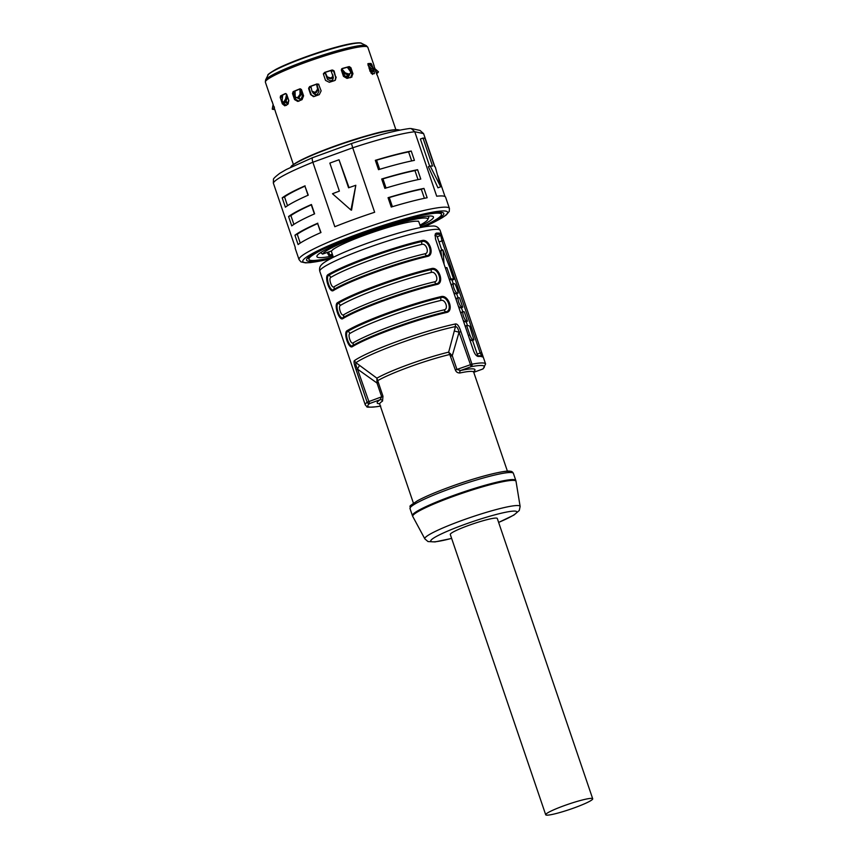 <?xml version="1.0" encoding="UTF-8"?>
<svg xmlns="http://www.w3.org/2000/svg" width="858" height="858" viewBox="0 0 858 858"><rect width="100%" height="100%" fill="white"/><g stroke="black" fill="none" stroke-linecap="round" stroke-linejoin="round"><path stroke-width="1.29" d="M373.852 70.238L374.099 70.989L372.297 71.664L371.9 70.474M370.098 65.197L369.691 63.996A3.968 3.861 97.6 0 1 369.691 64.007M372.297 71.664L372.372 74.431M341.656 68.833L341.699 68.822A52.628 5.727 -18.8 0 1 348.445 66.978L350.89 67.675L352.96 73.745L351.919 74.281L349.442 66.999M351.919 74.281L350.482 77.713M334.105 70.946L332.25 69.97A54.118 5.888 161.2 0 0 324.421 72.48L324.378 72.662A52.628 5.727 -18.8 0 1 331.928 70.249L334.105 70.946L335.735 77.392L333.344 70.356M335.735 77.392L335.113 80.32M313.567 96.611L310.671 94.659L314.318 96.45A54.118 5.888 -18.8 0 1 319.283 94.648L321.128 90.862L318.533 84.073M376.909 74.732L376.533 73.831M374.796 68.576L374.099 66.141A54.118 5.888 161.2 0 0 374.099 65.712A54.118 5.888 161.2 0 0 373.756 65.305L377.402 75.697A54.118 5.888 -18.8 0 1 377.595 75.987L395.86 129.633M375.943 71.922L376.576 73.809M373.037 67.846L371.139 63.492A54.118 5.888 161.2 0 0 368.114 63.621L368.039 63.642M367.975 63.674L370.002 71.16L372.233 73.842A54.118 5.888 -18.8 0 1 374.185 73.756L374.099 70.989M324.378 72.662L323.487 74.346L325.547 80.427L329.322 82.293A54.118 5.888 -18.8 0 1 334.373 80.684L335.339 80.148L336.175 77.027M324.421 72.48L323.487 74.346L323.434 73.584M350.89 67.675L349.227 66.581A54.118 5.888 161.2 0 0 342.213 68.49L341.387 70.259L343.457 76.341L347.007 78.4A54.118 5.888 -18.8 0 1 351.523 77.166L351.952 77.005M351.523 77.166L352.96 73.745M372.04 64.918L369.787 63.996L371.139 63.492M367.792 64.039A52.628 5.727 -18.8 0 1 369.787 63.996M374.185 73.756L374.538 73.016M313.277 96.622L314.318 96.45M308.601 88.513L310.671 94.659M308.859 87.623L311.261 94.67M309.91 86.69L308.601 88.578L309.91 86.69A52.628 5.727 -18.8 0 1 317.342 83.987L317.181 83.87A54.118 5.888 161.2 0 0 309.47 86.679M423.595 133.612L419.959 130.405L411.261 128.571L414.757 131.746L423.595 133.612L434.845 166.656M388.052 197.694L391.237 207.035A79.429 8.655 -18.8 0 1 427.145 197.748L423.959 188.406A79.429 8.655 161.2 0 0 388.052 197.694L389.285 197.554A77.445 8.43 -18.8 0 1 421.321 189.275L423.959 188.406M381.692 179L384.877 188.352A79.429 8.655 -18.8 0 1 420.785 179.065L417.599 169.712A79.429 8.655 161.2 0 0 381.692 179L382.925 178.872A77.445 8.43 -18.8 0 1 414.961 170.592L417.599 169.712M375.332 160.317L378.507 169.659A79.429 8.655 -18.8 0 1 414.414 160.371L411.239 151.029A79.429 8.655 161.2 0 0 375.332 160.317L376.565 160.189A77.445 8.43 -18.8 0 1 408.601 151.898L411.239 151.029M312.741 157.593L286.347 169.487L279.869 173.252C275.118 176.866 272.983 178.979 273.455 179.579L273.337 183.054A79.429 8.655 -18.8 0 1 312.859 162.248L352.713 147.791L351.469 143.543L312.934 157.561C312.012 157.861 311.99 159.427 312.859 162.248L334.802 226.727A79.429 8.655 -18.8 0 1 354.118 219.358A79.429 8.655 -18.8 0 1 374.656 212.258L352.713 147.791A79.429 8.655 -18.8 0 1 414.757 131.746L436.701 196.214A79.429 8.655 -18.8 0 1 445.613 197.201L449.42 208.419A79.429 8.655 161.2 0 0 357.936 230.577A79.429 8.655 161.2 0 0 299.034 259.609L300.954 261.872L305.48 262.859L310.553 262.591L330.319 258.826M437.977 175.879L445.023 196.557M376.565 160.189L379.676 169.316M411.668 160.939L408.601 151.898M382.925 178.872L386.036 187.999M418.028 179.622L414.961 170.592M389.285 197.554L392.396 206.681M424.399 198.305L421.321 189.275M273.337 183.054L295.291 247.522A79.429 8.655 -18.8 0 0 295.216 248.402L299.034 259.609M288.771 228.378L285.424 218.565M351.469 143.543L351.469 143.543C376.994 135.242 396.439 130.234 409.824 128.496L411.261 128.571M355.813 185.274L351.555 210.146L350.943 210.017L355.813 185.274A79.429 8.655 -18.8 0 0 348.562 187.805L339.028 159.77L349.045 187.634M350.943 210.017L332.486 193.736A79.429 8.655 -18.8 0 1 339.382 191.13L329.837 163.106A79.429 8.655 -18.8 0 1 339.028 159.77M288.567 216.538L291.741 225.879A79.429 8.655 -18.8 0 1 314.618 213.835L311.433 204.494A79.429 8.655 161.2 0 0 288.567 216.538L290.894 215.605A77.445 8.43 -18.8 0 1 311.304 204.858L311.433 204.494M317.792 223.187A79.429 8.655 161.2 0 0 294.927 235.221L297.265 234.288A77.445 8.43 -18.8 0 1 317.664 223.552L320.978 232.529A79.429 8.655 -18.8 0 0 298.101 244.562L294.927 235.221M305.073 185.811A79.429 8.655 161.2 0 0 282.196 197.855L284.534 196.911A77.445 8.43 -18.8 0 1 304.944 186.175L308.258 195.152A79.429 8.655 -18.8 0 0 285.382 207.196L282.196 197.855M290.894 215.605L293.886 224.388M314.393 213.942L311.304 204.858M320.753 232.625L317.664 223.552M297.265 234.288L300.246 243.071M284.534 196.911L287.527 205.695M308.033 195.249L304.944 186.175M430.18 166.044L440.69 186.808L437.934 187.805L428.356 166.699L430.18 166.044A79.429 8.655 -18.8 0 1 432.539 166.087L422.994 138.052L420.377 139.007L429.654 166.238M422.994 138.052A79.429 8.655 -18.8 0 1 425.032 138.481L434.566 166.516A79.429 8.655 -18.8 0 1 435.349 167.138L440.69 186.808M286.411 105.395L283.912 103.4L282.303 103.818L284.802 105.824A54.118 5.888 -18.8 0 1 287.902 104.29L288.824 100.6L286.765 94.519L285.328 93.565A54.118 5.888 161.2 0 0 280.512 95.946L280.234 97.748L281.714 95.635A52.628 5.727 -18.8 0 1 285.918 93.554M282.303 103.818L280.309 97.587M302.059 99.657L303.593 95.849L301.533 89.779L299.796 88.878A54.118 5.888 161.2 0 0 293.136 91.634L292.492 93.511L294.562 99.582L297.769 101.426A54.118 5.888 -18.8 0 1 302.059 99.657M293.404 164.511L275.461 111.797A54.118 5.888 -18.8 0 1 275.429 111.54L271.954 101.083A54.118 5.888 161.2 0 0 271.965 101.523A54.118 5.888 161.2 0 0 272.297 101.93L272.458 102.177M281.36 95.924L282.303 98.67M283.666 102.692L283.912 103.4M293.136 91.634L294.015 91.474L292.524 93.404M294.015 91.474A52.628 5.727 -18.8 0 1 300.429 88.814M293.254 92.085L295.731 99.367L294.562 99.582M298.949 101.212L295.731 99.367M349.163 75.407A47.662 5.191 161.2 0 0 344.98 76.523M332.143 80.32A47.662 5.191 161.2 0 0 330.169 80.952M287.741 97.48A47.662 5.191 161.2 0 0 286.926 97.898M286.143 101.233L288.02 103.271M332.754 249.785A46.171 5.03 -18.8 0 1 334.341 248.638A6.95 0.761 -18.8 0 0 332.722 249.742A6.95 0.761 -18.8 0 0 332.754 249.785A46.171 5.03 161.2 0 0 331.714 250.836L322.597 254.107L320.86 252.896A57.089 6.22 -18.8 0 1 321.568 252.048M343.747 243.693A46.171 5.03 -18.8 0 1 347.629 241.956A6.95 0.761 -18.8 0 0 343.747 243.693A46.171 5.03 161.2 0 0 334.341 248.638M368.307 233.891A6.95 0.761 -18.8 0 0 363.159 235.757A46.171 5.03 -18.8 0 1 365.712 234.813A46.171 5.03 -18.8 0 1 368.307 233.891A46.171 5.03 161.2 0 1 385.8 228.099A46.171 5.03 -18.8 0 1 390.819 226.609A46.171 5.03 161.2 0 1 405.587 222.79A46.171 5.03 -18.8 0 1 409.148 222.061A46.171 5.03 161.2 0 1 417.235 221.235A46.171 5.03 -18.8 0 1 418.372 221.471A46.171 5.03 161.2 0 1 418.886 221.943L420.785 227.499M333.365 257.25L331.478 251.694A46.171 5.03 -18.8 0 1 331.714 250.836M417.235 221.235A6.95 0.761 -18.8 0 1 418.339 221.16A6.95 0.761 -18.8 0 1 418.489 221.257A6.95 0.761 -18.8 0 1 418.372 221.471M405.587 222.79A6.95 0.761 -18.8 0 1 409.148 222.061M385.8 228.099A6.95 0.761 -18.8 0 1 390.819 226.609M426.952 216.173A57.089 6.22 -18.8 0 1 428.753 217.02A57.089 6.22 -18.8 0 1 428.646 217.771L427.713 219.637A55.598 6.06 161.2 0 0 363.781 234.406A55.598 6.06 161.2 0 0 322.597 254.107M419.98 225.139A55.598 6.06 161.2 0 0 427.713 219.637M333.14 76.77L332.979 77.338M333.076 77.649L332.614 80.019M325.053 72.437L327.402 79.29L330.534 80.867A51.877 5.652 -18.8 0 1 331.821 80.448L332.754 79.901L333.344 77.381M333.451 70.688A51.877 5.652 -18.8 0 0 331.295 71.353A3.968 0.901 -107.3 0 0 330.995 70.538M330.909 70.56L333.14 76.63M333.001 75.987L331.51 78.507L332.99 75.054M327.273 76.888L325.386 72.833L327.273 76.888L330.427 77.928A56.263 6.124 -18.8 0 1 331.51 77.585M330.427 77.928L330.577 78.807A54.976 5.985 161.2 0 1 331.51 78.507M327.424 77.767L330.577 78.807M325.321 73.177L325.547 73.713M315.39 94.852L313.149 93.211L316.216 94.702A51.877 5.652 -18.8 0 1 317.481 94.241L319.004 91.077L316.688 84.223M315.197 94.841L316.216 94.702M313.149 93.211L312.956 92.653M316.538 84.277L316.999 85.178M317.085 85.521L318.039 89.897L316.162 92.653L315.733 91.87L317.599 89.114L316.656 84.738M310.907 86.315L311.969 91.162L314.661 92.256A56.263 6.124 -18.8 0 1 315.733 91.87M314.661 92.256L315.24 92.986A54.976 5.985 161.2 0 1 316.162 92.653M312.548 91.892L315.24 92.986M311.969 91.162L312.838 92.525M310.832 86.347A3.968 0.944 69.7 0 0 311.068 87.098M370.753 69.745L371.16 73.359M368.758 63.996L373.284 68.072L374.195 69.659L373.284 70.796A54.976 5.985 161.2 0 0 372.919 70.806L373.788 69.68A56.263 6.124 -18.8 0 1 374.195 69.659L373.284 70.796M368.05 65.444L371.074 68.168L370.216 69.305L372.919 70.806M371.074 68.168L373.788 69.68M370.216 69.305L368.994 68.2M375.697 71.718L377.499 73.037L378.485 71.922L377.499 73.048A54.976 5.985 161.2 0 0 377.456 72.93L378.432 71.815A56.263 6.124 -18.8 0 1 378.485 71.922M375.45 71.117L377.456 72.93M374.689 68.479L378.432 71.815M273.992 106.682L272.715 106.424L273.155 104.236M274.174 106.724L273.723 109.374L272.265 109.084L272.715 106.424M272.308 109.202L273.766 109.47A54.976 5.985 161.2 0 1 273.723 109.374M274.421 107.314L273.777 109.492L272.329 109.213M285.028 102.038L287.183 103.689A51.877 5.652 -18.8 0 1 287.977 103.292L288.685 100.236L286.647 94.262M287.162 95.764L286.754 99.464L285.585 98.981L283.869 101.909A56.263 6.124 -18.8 0 0 283.204 102.231L284.448 102.681L282.593 102.306L283.204 102.231L282.078 100.718L282.69 95.131M285.585 98.981L286.604 94.187M286.754 99.464L285.028 102.392A54.976 5.985 161.2 0 0 284.448 102.681M285.028 102.392L283.869 101.909M288.363 103.389L286.197 101.737M300.911 99.292L298.176 97.769M297.351 97.909L300.075 99.431A51.877 5.652 -18.8 0 1 301.169 98.981L302.402 95.817L300.354 89.79A3.968 1.78 -112 0 1 300.118 88.942M299.914 89.028L300.375 89.865M300.772 90.165L300.89 94.852L298.927 97.758L298.091 97.126L300.053 94.23L299.935 89.532M295.055 91.023L295.184 96.235L295.806 97.49L297.179 97.501A56.263 6.124 -18.8 0 1 298.091 97.126M297.179 97.501L298.134 98.08A54.976 5.985 161.2 0 1 298.927 97.758M295.806 97.49L298.134 98.08M349.013 74.507L347.769 77.392M342.042 68.726A3.968 1.737 74.3 0 1 342.363 69.541L344.423 75.568L347.34 77.317A51.877 5.652 -18.8 0 1 348.487 77.005L349.742 74.12M347.351 67.267L350.396 71.493L350.654 72.844L349.174 74.753A54.976 5.985 161.2 0 0 348.337 74.978L348.595 73.981A56.263 6.124 -18.8 0 1 349.56 73.713M350.654 72.844L349.174 74.753M342.396 69.616L345.27 72.887L345.013 73.885L348.337 74.978M345.27 72.887L348.595 73.981M345.013 73.885L342.267 70.088M327.134 252.499L328.829 255.427L332.303 254.129M476.769 355.845L477.048 355.856A62.548 6.81 -18.8 0 1 481.51 356.231L482.764 356.831A63.546 6.918 -18.8 0 0 478.228 356.456C476.512 356.177 474.989 354.386 473.659 351.104L435.489 238.985L435.199 234.073L436.239 233.129A63.546 6.918 161.2 0 1 441.387 234.095A63.546 6.918 161.2 0 1 441.42 234.213L483.397 357.55M482.764 356.831A63.546 6.918 -18.8 0 1 483.365 357.421L485.596 363.964A63.546 6.918 161.2 0 0 471.986 364.178L460.928 331.681C459.105 325.943 457.164 323.402 455.126 324.045A4.966 3.689 78.2 0 1 455.469 326.587L448.67 352.134L452.273 355.716L459.062 332.228C458.172 328.528 456.971 326.651 455.469 326.587A62.881 6.843 -18.8 0 0 399.474 343.329A62.881 6.843 -18.8 0 0 355.931 362.698L376.887 378.174L382.979 396.257L382.539 401.061A1.984 1.823 -123.7 0 0 380.137 399.71L381.692 396.814L367.117 402.23A63.546 6.918 161.2 0 0 365.283 404.922L363.063 398.38A63.546 6.918 -18.8 0 1 363.031 398.262L321.042 274.925A63.546 6.918 161.2 0 0 321.074 275.053A63.546 6.918 161.2 0 0 321.396 275.472M425.118 253.754A2.982 2.016 -103 0 0 426.866 255.748A0.997 0.676 77 0 1 427.445 256.413C435.167 255.223 429.45 238.406 422.039 240.53A0.997 0.676 77 0 1 422.007 241.484A2.982 2.016 -103 0 0 421.921 244.348A61.562 6.703 161.2 0 0 330.78 277.413C328.357 278.56 331.778 288.599 333.987 286.829A61.562 6.703 -18.8 0 1 425.118 253.754C429.708 253.067 426.297 243.029 421.921 244.348M434.663 281.789A2.982 2.016 -103 0 0 436.411 283.773A0.997 0.676 77 0 1 436.99 284.438C444.712 283.247 438.985 266.43 431.585 268.554A0.997 0.676 77 0 1 431.553 269.509A2.982 2.016 -103 0 0 431.456 272.383A61.562 6.703 161.2 0 0 340.326 305.448C337.902 306.596 341.312 316.634 343.532 314.854A61.562 6.703 -18.8 0 1 434.663 281.789C439.253 281.092 435.843 271.064 431.456 272.383M444.208 309.824A2.982 2.016 -103 0 0 445.946 311.808A0.997 0.676 77 0 1 446.535 312.473C454.257 311.282 448.53 294.466 441.13 296.589A0.997 0.676 77 0 1 441.098 297.544A2.982 2.016 -103 0 0 441.001 300.407A61.562 6.703 161.2 0 0 349.871 333.472C347.447 334.62 350.858 344.659 353.078 342.889A61.562 6.703 -18.8 0 1 444.208 309.824C448.798 309.127 445.377 299.088 441.001 300.407M441.42 234.213L440.787 235.467A62.548 6.81 161.2 0 0 435.703 234.395L436.239 233.129M434.92 235.65A58.784 6.403 -18.8 0 1 437.194 236.561L441.795 250.086M441.752 257.4L440.851 250.761L443.018 250.161L450.203 268.618A60.768 6.617 161.2 0 0 449.989 268.286L453.807 279.504L451.951 280.18A58.784 6.403 -18.8 0 0 449.292 279.536M453.528 291.988L455.072 293.618A58.784 6.403 -18.8 0 1 456.091 293.833L456.231 293.79M451.415 285.768L451.898 284.277M458.301 306.006L459.845 307.636A58.784 6.403 -18.8 0 1 460.864 307.85L461.003 307.797M456.188 299.785L456.671 298.294M463.073 320.013L464.618 321.653A58.784 6.403 -18.8 0 1 465.637 321.868L465.765 321.814M460.961 313.803L461.443 312.301M469.433 338.706L470.978 340.336A58.784 6.403 -18.8 0 1 471.997 340.551L472.136 340.508M463.277 311.636C462.58 311.851 462.644 313.385 463.47 316.227C464.575 319.047 465.562 320.635 466.452 320.978A60.768 6.617 161.2 0 1 467.471 321.192L464.296 311.851A60.768 6.617 -18.8 0 0 463.277 311.636L461.314 312.323M458.504 297.619C457.807 297.833 457.872 299.367 458.698 302.22C459.802 305.03 460.789 306.617 461.69 306.971A60.768 6.617 161.2 0 1 462.709 307.185L459.523 297.833A60.768 6.617 -18.8 0 0 458.504 297.619L456.542 298.305M456.091 293.833L457.936 293.168C458.891 293.886 455.523 283.987 454.751 283.826A60.768 6.617 -18.8 0 0 453.732 283.612C453.035 283.826 453.099 285.349 453.925 288.202C455.03 291.023 456.027 292.599 456.917 292.953A60.768 6.617 161.2 0 1 457.936 293.168L456.177 293.833M444.079 264.232L443.018 250.161M445.259 267.696A60.768 6.617 161.2 0 1 446.932 267.642L445.431 268.189M446.932 267.642L450.75 278.861L449.249 279.408M453.807 279.504A60.768 6.617 161.2 0 0 450.75 278.861M453.732 283.612L451.769 284.288M460.864 307.85L462.709 307.185L460.95 307.85M465.637 321.868L467.471 321.192L465.712 321.868M472.082 340.551L473.916 339.886L469.712 326.222A60.768 6.617 -18.8 0 0 466.655 325.579L465.154 326.115M471.997 340.551L473.841 339.886A60.768 6.617 161.2 0 0 472.822 339.671C471.921 339.318 470.935 337.741 469.83 334.92L468.329 335.467M466.655 325.579L469.83 334.92M482.142 356.939L480.169 352.992L477.198 354.064M439.028 241.945L441.999 240.862L480.169 352.992L481.306 352.724M443.146 240.605L441.999 240.862L440.787 235.467L437.258 236.754M330.78 277.413A2.982 2.649 58.9 0 0 328.668 275.343C325.128 277.113 330.276 292.246 333.526 289.618A63.052 6.864 161.2 0 1 375.021 271.589A63.052 6.864 161.2 0 1 426.866 255.748C433.773 254.687 428.625 239.564 422.007 241.484A63.052 6.864 -18.8 0 0 370.163 257.325A63.052 6.864 -18.8 0 0 328.668 275.343A0.997 0.879 -121.1 0 1 327.971 274.657C324.034 276.651 329.762 293.468 333.376 290.54A0.997 0.879 -121.1 0 1 333.526 289.618A2.982 2.649 58.9 0 0 333.987 286.829M340.326 305.448A2.982 2.649 58.9 0 0 338.213 303.378C334.674 305.148 339.822 320.27 343.071 317.642A63.052 6.864 161.2 0 1 384.566 299.614A63.052 6.864 161.2 0 1 436.411 283.773C443.318 282.722 438.17 267.589 431.553 269.509A63.052 6.864 -18.8 0 0 379.708 285.349A63.052 6.864 -18.8 0 0 338.213 303.378A0.997 0.879 -121.1 0 1 337.516 302.692C333.58 304.676 339.296 321.493 342.921 318.575A0.997 0.879 -121.1 0 1 343.071 317.642A2.982 2.649 58.9 0 0 343.532 314.854M349.871 333.472A2.982 2.649 58.9 0 0 347.758 331.413C344.219 333.172 349.367 348.305 352.617 345.677A63.052 6.864 161.2 0 1 394.101 327.649A63.052 6.864 161.2 0 1 445.946 311.808C452.863 310.746 447.704 295.624 441.098 297.544A63.052 6.864 -18.8 0 0 389.242 313.385A63.052 6.864 -18.8 0 0 347.758 331.413A0.997 0.879 -121.1 0 1 347.05 330.716C343.114 332.711 348.841 349.528 352.456 346.6A0.997 0.879 -121.1 0 1 352.617 345.677A2.982 2.649 58.9 0 0 353.078 342.889M460.928 331.681L459.062 332.228L471.171 366.677A61.562 6.703 161.2 0 1 482.571 369.09L482.614 369.09A1.984 1.984 0 0 0 483.193 368.758L485.596 363.964M378.292 382.475L377.005 383.033L376.887 378.174A50.311 5.48 -18.8 0 1 409.03 364.36A50.311 5.48 -18.8 0 1 448.67 352.134L449.774 354.493L450.493 353.721M450.675 356.209L452.273 355.716L456.971 369.498L460.607 370.506L471.171 366.677A1.984 1.577 79.4 0 0 471.986 364.178L455.362 369.991L449.774 354.493A49.646 5.405 -18.8 0 0 409.963 366.731A49.646 5.405 -18.8 0 0 377.842 380.587L377.005 380.394M382.979 396.257L381.692 396.814L377.005 383.033L357.475 369.09C355.931 365.626 355.416 363.492 355.931 362.698A4.966 4.612 -124.8 0 1 354.536 360.542C353.528 361.004 354.043 364.06 356.059 369.734L357.475 369.09L359.491 365.422M455.362 369.991C456.166 372.029 457.679 373.026 459.92 372.983A1.984 1.448 77.9 0 1 460.607 370.506A51.63 5.62 -18.8 0 1 473.637 371.718M379.493 403.775A51.63 5.62 -18.8 0 1 380.137 399.71L369.584 403.539L357.475 369.09M545.709 814.768L450.289 534.47A24.818 2.703 -18.8 0 1 470.795 524.646A24.818 2.703 -18.8 0 1 496.75 518.135A24.818 2.703 -18.8 0 1 497.286 518.468L592.706 798.766A24.818 2.703 161.2 0 0 592.17 798.444A24.818 2.703 161.2 0 0 566.216 804.943A24.818 2.703 161.2 0 0 545.709 814.768A24.818 2.703 161.2 0 0 546.256 815.1A24.818 2.703 161.2 0 0 572.2 808.59A24.818 2.703 161.2 0 0 592.706 798.766M363.159 235.757A46.171 5.03 161.2 0 0 347.629 241.956M328.829 255.427A55.598 6.06 161.2 0 0 332.561 254.89M332.904 255.898A61.562 6.703 -18.8 0 1 316.892 256.199A61.562 6.703 -18.8 0 1 362.559 234.148A61.562 6.703 -18.8 0 1 433.193 216.602A61.562 6.703 -18.8 0 1 420.323 226.137M420.742 227.359A70.002 7.625 161.2 0 0 441.452 214.264A70.002 7.625 161.2 0 0 360.832 233.784A70.002 7.625 161.2 0 0 308.923 259.373A70.002 7.625 161.2 0 0 333.322 257.121M361.54 43.35C361.722 42.685 355.652 41.849 337.698 46.761C317.267 52.123 288.309 62.709 275.847 69.391C269.734 73.005 267.095 74.946 267.953 75.204A49.732 5.416 -18.8 0 1 275.204 70.12A49.732 5.416 -18.8 0 1 324.764 50.944A49.732 5.416 -18.8 0 1 361.54 43.35L366.323 45.667A53.528 5.834 161.2 0 0 326.737 53.85A53.528 5.834 161.2 0 0 273.38 74.474A53.528 5.834 161.2 0 0 265.572 79.966L265.379 82.175A54.118 5.888 -18.8 0 1 273.37 75.922A54.118 5.888 -18.8 0 1 323.294 56.328A54.118 5.888 -18.8 0 1 365.487 46.45A54.118 5.888 -18.8 0 1 367.825 47.297L374.099 65.712M276.137 69.283A48.327 5.266 -18.8 0 1 321.932 51.394A48.327 5.266 -18.8 0 1 359.084 43.018M348.445 66.978L349.227 66.581M333.601 146.525A56.971 6.199 -18.8 0 1 397.286 129.773M292.364 165.487A56.971 6.199 -18.8 0 1 333.548 146.546M290.605 167.321A58.022 6.317 -18.8 0 1 333.526 146.89A58.022 6.317 -18.8 0 1 399.785 130.148L397.479 129.655C390.218 129.933 381.542 131.542 371.439 134.459L333.569 146.525C319.069 151.812 307.711 156.596 299.485 160.875C288.063 167.664 292.793 165.304 290.605 167.331M424.034 226.898A76.459 8.323 161.2 0 0 439.446 211.175A76.459 8.323 161.2 0 0 359.502 233.505A76.459 8.323 161.2 0 0 304.569 258.59A76.459 8.323 161.2 0 0 330.427 258.762M332.518 257.679A72.48 7.894 -18.8 0 1 308.269 257.432A72.48 7.894 -18.8 0 1 360.317 233.676A72.48 7.894 -18.8 0 1 436.036 212.516A72.48 7.894 -18.8 0 1 421.718 227.316M441.323 212.602A70.495 7.679 -18.8 0 1 441.109 213.256M308.58 258.365A70.495 7.679 -18.8 0 1 308.011 257.99M280.512 95.946L281.714 95.635M323.402 73.906A51.877 5.652 -18.8 0 1 325.343 73.262M308.977 87.966A51.877 5.652 -18.8 0 1 311.089 87.184M316.956 85.049A51.877 5.652 -18.8 0 1 318.854 84.384M318.039 89.897L317.599 89.114M371.182 71.01L370.098 71.428M376.426 69.991L375.547 71.01M281.639 96.718A51.877 5.652 -18.8 0 1 282.561 96.225M300.354 89.79A51.877 5.652 -18.8 0 1 301.34 89.393M300.89 94.852L300.053 94.23M293.447 92.675A51.877 5.652 -18.8 0 1 295.066 91.978M347.919 68.029A51.877 5.652 -18.8 0 1 349.646 67.589M341.302 69.841A51.877 5.652 -18.8 0 1 342.363 69.541M329.719 255.073L328.657 251.941M366.924 248.08A63.546 6.918 -18.8 0 1 440.111 230.352C438.417 227.123 435.843 225.697 432.368 226.051C420.838 226.094 392.921 234.041 366.248 243.629C352.316 248.702 341.066 253.389 332.475 257.7C323.423 262.409 322.029 264.232 321.514 264.811C319.787 266.345 319.208 268.511 319.798 271.31A63.546 6.918 -18.8 0 1 366.924 248.08M422.039 240.53A63.546 6.918 161.2 0 0 369.787 256.488A63.546 6.918 161.2 0 0 327.971 274.657M333.376 290.54A63.546 6.918 -18.8 0 1 375.193 272.372A63.546 6.918 -18.8 0 1 427.445 256.413M431.585 268.554A63.546 6.918 161.2 0 0 379.333 284.524A63.546 6.918 161.2 0 0 337.516 302.692M342.921 318.575A63.546 6.918 -18.8 0 1 384.738 300.407A63.546 6.918 -18.8 0 1 436.99 284.438M441.13 296.589A63.546 6.918 161.2 0 0 388.867 312.548A63.546 6.918 161.2 0 0 347.05 330.716M352.456 346.6A63.546 6.918 -18.8 0 1 394.272 328.432A63.546 6.918 -18.8 0 1 446.535 312.473M455.126 324.045A63.546 6.918 161.2 0 0 398.541 340.969A63.546 6.918 161.2 0 0 354.536 360.542M464.618 321.653L466.452 320.978M459.845 307.636L461.69 306.971M455.072 293.618L456.917 292.953M470.978 340.336L472.822 339.671M482.614 369.09L473.745 372.308L482.571 369.09A1.984 1.898 51 0 0 483.193 368.758M356.059 369.734L367.117 402.23A1.984 1.898 -129 0 0 369.584 403.539A61.562 6.703 161.2 0 0 380.362 406.07M413.427 503.196L379.719 404.182A49.646 5.405 -18.8 0 1 382.539 401.061M459.92 372.983A49.646 5.405 -18.8 0 1 473.713 372.179L507.421 471.203M459.062 332.228L454.365 330.995M450.268 486.808A52.628 5.727 -18.8 0 1 510.907 472.49M450.504 488.599A54.612 5.952 -18.8 0 1 513.395 473.359C512.623 471.9 511.561 471.203 510.22 471.267C506.284 469.766 477.22 476.866 450.236 486.818C436.057 491.988 425.171 496.61 417.578 500.697C406.016 508.408 411.465 504.879 410.006 508.558A54.612 5.952 -18.8 0 1 450.504 488.599M498.637 522.425L513.953 515.047L519.283 510.478L520.13 506.435A50.332 5.48 161.2 0 0 462.14 520.377A50.332 5.48 161.2 0 0 424.849 538.878L412.784 516.495A54.547 5.942 -18.8 0 1 453.185 496.45A54.547 5.942 -18.8 0 1 516.033 481.349L515.808 480.448A54.612 5.952 161.2 0 0 452.917 495.677A54.612 5.952 161.2 0 0 412.419 515.647L410.006 508.558M498.627 522.393A45.442 4.944 161.2 0 0 513.148 511.132A45.442 4.944 161.2 0 0 464.468 524.495A45.442 4.944 161.2 0 0 431.306 539.896A45.442 4.944 161.2 0 0 451.63 538.384M366.323 45.667L367.825 47.297M449.42 208.419L449.281 211.379L446.299 214.918L442.117 217.803L424.152 226.877M441.623 212.709L437.044 212.494L418.715 215.776C401.447 219.916 381.992 225.89 360.36 233.676C336.658 242.374 320.313 249.581 311.336 255.287L307.84 258.247M267.953 75.204L265.572 79.966M265.379 82.175L271.965 101.523M428.753 217.02L428.421 216.044M441.387 234.095L440.111 230.352M452.037 280.148L453.26 283.751M456.638 293.672L458.033 297.758M461.411 307.69L462.805 311.776M466.184 321.696L467.513 325.6M472.544 340.39L477.799 355.823M442.717 249.753L440.873 250.418M379.719 404.182L379.193 403.517L379.762 403.625M380.716 406.038L376.78 406.703C369.519 407.357 366.216 407.336 366.881 406.649L365.283 404.922M515.808 480.448L513.395 473.359M520.13 506.435L516.033 481.349M451.64 538.427L435.027 541.913L427.992 541.559L424.849 538.878M412.784 516.495L412.419 515.647M473.337 371.771L473.723 371.332L473.713 372.179M321.074 275.053L319.798 271.31M308.322 257.636L308.923 259.373M440.851 212.516L441.452 214.264"/></g></svg>

